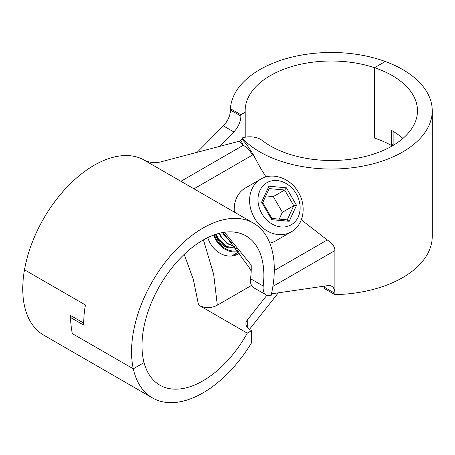 <?xml version="1.0" encoding="UTF-8"?>
<svg xmlns="http://www.w3.org/2000/svg" width="455" height="455" viewBox="0 0 455 455"><rect width="100%" height="100%" fill="white"/><g stroke="black" fill="none" stroke-linecap="round" stroke-linejoin="round"><path stroke-width="0.68" d="M72.368 316.538L70.627 317.545A100.936 58.274 120 0 0 72.362 333.629L133.292 368.806L144.047 362.595A86.166 49.749 -60 0 1 141.994 345.686A86.166 49.749 -60 0 1 179.611 258.975A86.166 49.749 -60 0 1 246.007 235.889A86.166 49.749 -60 0 1 263.854 275.332A86.166 49.749 -60 0 1 263.2 286.019A15.385 8.884 120 0 0 266.266 294.971L253.645 287.679A15.385 8.884 -60 0 1 250.574 278.727A86.166 49.749 -60 0 0 251.234 268.046A86.166 49.749 -60 0 0 251.177 264.986L224.44 232.266M392.238 145.93A86.166 49.749 180 0 0 374.522 138.07L374.522 67.715L374.522 138.07A86.166 49.749 0 0 1 391.363 145.435L391.363 130.357A86.166 49.749 0 0 1 392.238 130.858A86.166 49.749 0 0 1 402.954 138.394A86.166 49.749 180 0 0 393.103 131.364L393.103 145.424M230.435 108.688L230.435 110.025L240.883 116.053L240.883 114.723L230.435 108.688A100.936 58.274 0 0 1 284.199 59.218A100.936 58.274 0 0 1 385.277 61.505L374.522 67.715A86.166 49.749 180 0 1 392.238 75.575A86.166 49.749 180 0 1 417.48 110.753A86.166 49.749 180 0 1 364.284 156.713A86.166 49.749 180 0 1 270.384 145.93A86.166 49.749 180 0 1 262.114 140.402A15.385 8.884 0 0 0 243.374 137.615L242.049 137.962A100.936 58.274 0 0 0 259.936 151.964A100.936 58.274 0 0 0 369.938 164.596A100.936 58.274 0 0 0 432.25 110.753A100.936 58.274 0 0 0 402.686 69.547A100.936 58.274 0 0 0 385.277 61.505L374.522 67.715A86.166 49.749 180 0 0 288.294 67.653A86.166 49.749 180 0 0 245.143 110.753A86.166 49.749 180 0 0 245.182 112.237L245.182 137.211M266.266 294.971A15.385 8.884 120 0 0 270.156 295.608L271.117 295.471A100.936 58.274 120 0 0 274.302 269.303A100.936 58.274 120 0 0 253.395 223.098A100.936 58.274 120 0 0 175.613 250.136A100.936 58.274 120 0 0 131.552 351.721A100.936 58.274 120 0 0 133.292 368.806A100.936 58.274 120 0 0 152.459 397.926A100.936 58.274 120 0 0 251.575 342.729L251.575 330.666L250.421 330A15.385 8.884 180 0 1 245.916 323.721A15.385 8.884 180 0 1 247.304 320.03L266.875 295.267M253.395 223.098L142.773 159.301A100.936 58.274 -60 0 0 73.05 181.124A100.936 58.274 -60 0 0 24.49 269.804L85.421 304.981A100.936 58.274 120 0 0 83.68 324.079A100.936 58.274 120 0 0 83.686 325.08L70.627 317.545M242.049 137.962L242.049 139.258C245.791 143.166 249.511 148.279 253.219 154.586L259.936 167.036L265.976 176.944M301.341 219.822L327.259 239.95C332.451 243.374 334.994 246.929 334.886 250.62L334.886 293.299L324.443 287.264A15.385 8.884 120 0 0 324.392 286.11M432.25 110.753L432.25 236.39A100.936 58.274 180 0 1 334.886 294.63L334.886 293.299A15.385 8.884 -60 0 0 331.701 286.252A15.385 8.884 -60 0 0 327.81 285.609L271.487 293.839M391.363 145.435L393.103 144.428M180.885 181.306L243.3 145.27L240.877 140.311L239.245 141.215A104.013 60.054 0 0 0 243.3 145.27A18.462 10.658 60 0 1 252.531 155.018L253.219 154.586M143.928 159.967A15.385 8.884 180 0 0 161.195 161.77L239.245 141.215M242.049 139.258L240.877 140.311M334.886 294.63L324.443 288.595L324.443 287.264M184.207 254.368L193.375 279.615L198.568 305.032L247.275 333.151A86.166 49.749 -60 0 1 159.841 385.135A86.166 49.749 -60 0 1 144.047 362.595L133.292 368.806L72.362 333.629A100.936 58.274 -60 0 1 70.622 316.543A100.936 58.274 -60 0 1 70.627 315.531L83.686 323.073A100.936 58.274 -60 0 1 85.421 304.981L24.49 269.804A100.936 58.274 -60 0 0 22.75 288.902A100.936 58.274 -60 0 0 43.657 335.108L152.459 397.926M239.637 253.031A23.08 18.843 -120 0 1 238.17 253.992A23.08 18.843 -120 0 1 210.312 243.431A23.08 18.843 -120 0 1 207.77 237.584M235.866 253.554A23.08 18.843 -120 0 1 234.177 255.608M203.413 239.876L213.685 274.382L217.319 305.191C211.177 308.479 204.926 308.427 198.568 305.032M217.319 305.191L251.524 285.439M249.448 329.38L278.318 292.844M230.435 110.025A15.385 8.884 120 0 1 223.365 125.876L197.169 152.294M240.883 116.053A15.385 8.884 -60 0 1 233.807 131.904L219.401 146.442M240.883 114.723L245.182 112.237M251.575 330.666L247.275 333.151M296.524 205.353L289.181 221.284L271.715 219.674L261.591 202.134L268.928 186.203L286.394 187.813L296.524 205.353L293.759 205.717L282.373 212.292L273.313 196.594L265.817 195.906M279.222 219.128L282.373 212.292M268.928 186.203L269.07 188.58M261.591 202.134L262.507 202.839M271.715 219.674L271.567 218.531M289.181 221.284L287.196 219.97M286.394 187.813L284.699 190.019L273.313 196.594M236.196 248.322L226.3 246.388L218.326 238.807L216.165 234.194M231.538 242.31L224.48 235.252L223.03 232.488M234.803 246.479L227.29 243.323L221.403 237.027L219.532 233.233M222.671 232.55L224.173 235.428L232.061 242.97M215.829 234.302L218.019 238.983L226.186 246.667L236.287 248.436M219.191 233.318L221.096 237.209L227.21 243.652L234.996 246.729M291.211 231.902C303.775 225.037 306.807 206.166 298.497 192.516C290.836 178.496 272.972 171.694 260.743 179.133A30.468 24.877 60 0 0 254.436 217.956A30.468 24.877 60 0 0 291.211 231.902L275.827 240.786A30.468 24.877 -120 0 1 269.798 243.095M234.325 212.087A30.468 24.877 -120 0 1 245.359 188.017L260.743 179.133M231.555 256.046L238.795 251.86L231.555 256.046M213.753 235.025A21.544 17.591 60 0 0 238.505 251.45M214.47 234.763A20.617 16.835 60 0 0 237.925 250.66M215.562 234.388A16.312 13.314 60 0 0 229.792 248.083M194.006 188.808L252.531 155.018M274.291 270.526L327.259 239.95M272.892 286.411L334.886 250.62M250.574 278.727L263.2 286.019M223.365 125.876L233.807 131.904M247.304 327.407L247.304 320.03M269.184 188.592L284.699 190.019L293.759 205.717L287.241 219.867M296.245 193.819A24.314 19.849 60 0 0 266.903 182.688A24.314 19.849 60 0 0 261.864 213.668A24.314 19.849 60 0 0 291.211 224.798A24.314 19.849 60 0 0 296.245 193.819M223.138 232.471L248.896 267.13L251.183 270.975M262.745 202.572L269.32 188.296M271.959 218.531L262.7 202.498M287.566 219.901L271.914 218.457"/></g></svg>
